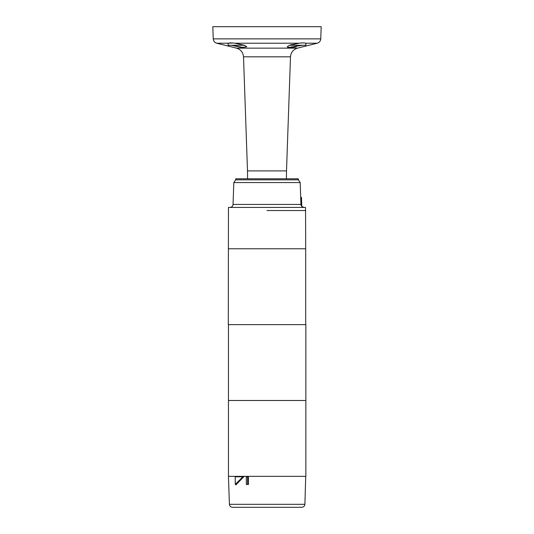 <?xml version="1.0" encoding="UTF-8"?>
<svg xmlns="http://www.w3.org/2000/svg" width="534" height="534" viewBox="0 0 534 534"><rect width="100%" height="100%" fill="white"/><g stroke="black" fill="none" stroke-linecap="round" stroke-linejoin="round"><path stroke-width="0.8" d="M267 210.536L305.702 210.536L267 210.536M228.298 324.625L228.459 207.439L305.541 207.439L305.702 248.771L228.298 248.771L305.702 248.771L305.702 324.625M301.79 206.471L301.483 197.373L300.682 197.373L300.929 204.449L301.79 206.471L304.046 207.439M301.076 205.256L301.43 206.011M298.346 179.838L298.292 178.797L235.708 178.797L235.654 179.838L298.346 179.838L300.188 182.561L233.812 182.561L233.044 204.449L300.929 204.449M305.314 26.7L321.181 26.7L320.754 38.875L213.246 38.875L212.819 26.7L305.314 26.7M228.098 43.568L228.158 45.277L244.572 45.277L246.788 46.818L241.361 47.473L231.489 45.277L244.071 47.666M302.511 45.277L288.206 47.513L287.212 46.818L289.428 45.277L305.842 45.277L305.902 43.568M287.219 46.919L289.989 47.666L296.257 46.879M244.572 45.277L234.746 43.221C231.602 42.793 229.513 42.793 228.479 43.221L232.891 43.02M213.246 38.875C213.453 41.105 214.621 42.553 216.764 43.221L228.479 43.221L228.111 43.568M305.889 43.568L305.521 43.221C304.493 42.793 302.404 42.793 299.254 43.221L289.428 45.277L291.991 44.482M301.109 43.02L303.185 42.88M247.596 178.797L247.496 170.907L286.504 170.907L290.489 56.824L243.511 56.824C243.097 52.365 240.747 49.475 236.475 48.14L297.525 48.14L317.236 43.221L305.521 43.221M228.452 476.341L228.452 400.48L305.855 400.48L228.452 400.48L228.452 324.625L305.855 324.625L305.855 476.341M305.722 476.341L228.432 476.341L229.413 504.31L304.894 504.31L305.722 476.341M243.738 476.802L235.874 484.899L235.314 484.391L242.877 476.802L243.738 476.802L235.194 476.802L235.314 484.391M247.509 484.572L246.381 484.572L246.247 476.802L247.576 476.802L247.509 484.572L246.381 484.572M248.51 484.625L248.37 476.802L247.576 476.802M304.894 504.31C304.66 506.139 303.626 507.133 301.797 507.3L232.504 507.3C230.675 507.133 229.64 506.132 229.413 504.31M300.188 182.561L300.709 197.373M299.254 43.221L234.746 43.221M233.044 204.449C232.817 206.271 231.783 207.272 229.954 207.439M235.654 179.838L233.812 182.561M301.483 197.373L301.797 206.471M317.236 43.221C319.379 42.553 320.547 41.105 320.754 38.875M236.475 48.14L216.764 43.221M297.525 48.14C293.253 49.475 290.903 52.365 290.489 56.824M247.496 170.907L243.511 56.824M286.404 178.797L286.504 170.907"/></g></svg>

